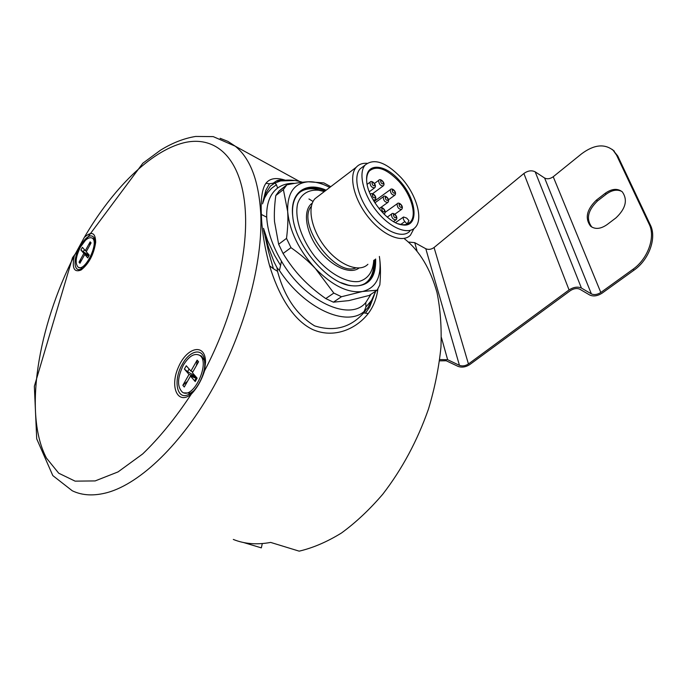 <?xml version="1.0" encoding="UTF-8"?>
<svg xmlns="http://www.w3.org/2000/svg" width="687" height="687" viewBox="0 0 687 687"><rect width="100%" height="100%" fill="white"/><g stroke="black" fill="none" stroke-linecap="round" stroke-linejoin="round"><path stroke-width="1.03" d="M263.516 228.342L267.681 240.768L274.62 255.427L280.597 265.44L281.438 261.18C272.37 245.74 267.458 231.072 266.711 217.204L261.361 214.447C261.816 230.291 264.564 247.423 269.613 265.826L273.435 268.746L268.497 251.494L263.782 230.506M262.752 202.373L265.792 190.411L269.441 183.79L273.168 183.189L276.268 181.067L283.585 180.406M285.157 180.157C276.183 177.28 269.776 178.328 265.929 183.3L269.441 183.79M265.929 183.3C262.116 188.702 260.596 199.084 261.361 214.447M262.494 203.876L264.572 197.976L267.561 192.858L271.399 188.461L276.432 184.717L274.98 183.025L270.438 186.04L266.144 192.815L262.906 201.729M272.876 183.987L273.168 183.189M266.711 217.204C266.324 203.592 269.965 193.88 277.617 188.058L276.432 184.717M264.151 232.086L268.583 247.603L274.053 261.962L276.998 267.715L279.411 270.463L280.597 265.44M374.389 294.723L369.683 307.046L365.415 313.169L368.249 313.521C373.479 306.574 376.691 298.39 377.884 288.978M375.437 291.786L371.573 300.331L365.913 307.012L364.162 311.46L367.923 307.724L372.44 299.017M365.475 310.601L363.689 312.903C350.533 327.673 334.174 331.993 314.62 325.878C296.793 315.041 284.427 296.861 277.531 271.331L273.435 268.746M365.415 313.169L363.689 312.903M370.989 294.251L365.793 302.546L365.913 307.012M183.352 365.158C188.856 356.261 194.181 352.938 199.333 355.17C211.184 361.31 193.511 400.1 182.441 392.225C176.963 386.798 177.272 377.773 183.352 365.158M191.939 392.38L190.582 393.076L184.168 392.878M199.659 355.299L201.411 356.012L204.571 360.641M196.705 365.072L197.126 360.125L198.595 361.748L192.377 372.715L197.135 378.142L195.211 381.543L190.471 376.081L184.271 387.013L182.845 385.321L189.028 374.424L184.391 369.091L186.28 365.767L190.926 371.066L197.126 360.125M195.211 381.543L195.022 380.143L196.542 377.464M190.471 376.081L196.078 378.288M182.845 385.321L186.641 381.955L186.941 382.307M186.641 381.955L187.268 381.723M189.028 374.424L196.43 377.335M189.105 368.979L187.603 371.633L184.391 369.091M192.875 371.839L190.926 371.066M195.847 376.674L187.603 371.633M196.594 365.286L196.405 364.728M80.379 247.208C84.793 239.72 88.726 236.672 92.161 238.054C99.675 242.03 84.939 272.559 78.112 267.166C74.926 263.559 75.682 256.904 80.379 247.208M82.758 268.11L80.233 269.364L82.569 268.205L78.928 267.518M93.097 238.475L95.132 240.295M90.152 241.841L91.088 242.872L86.244 251.717L89.258 255.152L87.756 257.883L84.759 254.439L79.932 263.258L79.031 262.194L83.848 253.383L80.903 249.999L82.38 247.303L85.325 250.669L90.152 241.841L89.731 245.336M87.756 257.883L89.155 255.032M84.759 254.439L88.571 256.105M79.031 262.194L81.847 259.763M83.848 253.383L88.855 255.581M84.441 249.656L83.273 251.803L80.903 249.999M86.528 251.202L85.325 250.669M89.027 255.281L83.273 251.803M377.12 290.197L369.159 295.462L348.85 300.614L333.393 302.177L341.473 296.732L362.504 291.503L377.12 290.197L379.834 284.907C380.692 275.118 380.658 266.504 379.739 259.051L379.379 256.431M330.756 186.675L323.86 182.914L308.386 181.78C302.572 182.055 295.384 183.077 286.831 184.837L279.257 190.814L275.796 195.555L283.396 189.569L287.664 211.493C288.188 219.187 287.81 228.153 286.513 238.38L278.647 244.263L274.508 221.6C274.061 213.932 274.491 205.25 275.796 195.555M301.756 278.132C295.024 271.064 288.798 262.846 283.078 253.486L290.987 247.655C300.477 254.345 308.6 261.292 315.359 268.497L333.822 293.083L325.75 298.579C316.458 292.044 308.454 285.225 301.756 278.132M325.75 298.579L333.393 302.177M278.647 244.263L283.078 253.486M329.751 187.439C322.083 183.412 314.964 181.523 308.386 181.78C294.139 183.051 287.226 192.953 287.664 211.493C289.588 231.081 298.819 250.085 315.359 268.497C332.448 285.732 348.163 293.409 362.504 291.503C375.806 288.119 381.551 277.299 379.739 259.051L379.361 256.44M341.473 296.732L333.822 293.083M290.987 247.655L286.513 238.38M283.396 189.569L286.831 184.837M374.707 259.626C375.248 268.978 373.118 276.097 368.326 280.966C363.449 285.612 356.742 287.003 348.197 285.122L340.649 282.555M292.705 216.036C291.872 206.418 293.65 199.067 298.038 193.992C304.478 187.311 313.555 186.271 325.252 190.866M375.634 258.99C376.27 279.36 367.347 288.162 348.859 285.414C325.114 280.871 295.006 243.971 292.722 216.199C289.742 192.3 305.913 181.153 326.145 190.187M324.341 191.561L318.699 190.239C308.506 189.346 300.846 194.069 297.634 203.67C294.422 217.487 301.112 238.629 314.586 256.199C328.549 273.271 346.42 283.224 359.043 281.472C368.103 278.888 373.007 271.82 373.762 260.279L373.797 261.73C374.02 270.395 371.865 277.016 367.339 281.593L365.055 283.456M299.532 192.489C303.748 189.346 308.987 188.204 315.247 189.062L323.912 191.424M406.678 218.088L408.911 220.553L407.099 224.048L404.849 221.575C403.312 219.651 402.883 218.123 403.552 216.98L406.678 218.088M366.652 180.028C365.544 162.398 384.626 163.386 399.413 180.509C416.992 199.11 419.577 227.826 402.488 224.898C388.043 223.885 366.583 197.109 366.652 180.028C366.652 176.104 367.579 173.064 369.434 170.934C376.665 165.189 386.429 168.616 398.718 181.205C411.307 194.816 417.275 215.349 410.233 222.107C408.164 224.22 405.321 225.061 401.706 224.623L398.031 223.739M401.053 177.598C416.416 194.232 423.733 219.333 415.077 227.595C407.923 235.306 390.044 228.007 376.656 211.175C363.174 194.455 358.021 172.875 365.183 165.026C374.063 157.958 386.017 162.149 401.053 177.598M409.838 231.193C402.642 238.93 384.754 231.708 371.409 214.954C357.961 198.303 352.886 176.757 360.1 168.882L363.406 166.374M413.952 228.599L410.474 235.152C402.616 243.559 383.123 235.744 368.558 217.478C353.899 199.333 348.395 175.855 356.244 167.259C358.897 164.305 362.513 162.991 367.107 163.317M367.906 264.28C359.636 272.876 340.091 265.74 325.904 248.119C311.606 230.609 306.754 207.5 314.998 198.68L318.751 195.821M404.755 239.067L405.158 239.359C419.757 251.107 430.388 268.875 437.035 292.662C440.41 309.339 441.715 327.519 440.942 347.193C438.924 367.442 434.785 388.043 428.499 408.988C417.378 440.711 402.135 469.118 382.771 494.219C369.572 509.617 355.814 522.549 341.482 533C327.089 541.871 312.989 547.925 299.171 551.154L270.669 542.421C256.921 544.954 244.469 543.967 233.314 539.441M74.342 255.676L84.338 237.35C112.694 188.831 150.144 151.355 183.541 142.853C216.68 134.609 243.559 159.59 245.525 215.332C247.131 258.673 231.759 319.094 204.537 370.825C201.6 380.177 197.186 387.94 191.295 394.123C175.76 417.748 159.564 437.679 142.698 453.927L118.061 471.9L95.15 480.926L75.098 481.14L58.713 473.206L46.484 458.126C23.186 414.038 38.043 326.668 74.342 255.676C71.74 268.007 73.998 272.773 81.118 269.991C88.975 263.688 93.827 254.448 95.673 242.288C95.45 232.584 91.672 230.935 84.338 237.35M277.531 271.331L276.998 267.715M269.613 265.826C277.651 292.379 291.649 319.635 312.894 329.631C334.226 338.88 356.373 328.884 368.249 313.521M313.057 201.489L308.952 198.964M262.279 543.58L261.343 547.874L243.559 542.524M553.224 176.748L600.816 292.482L632.856 269.364L634.067 270.128C649.035 259.78 656.927 237.839 650.383 225.053L617.716 155.94L613.182 150.333C604.5 143.471 593.98 144.614 581.64 153.785L553.224 176.748C550.124 178.912 547.256 179.333 544.611 178.019L535.182 171.836C531.678 170.093 527.917 170.642 523.889 173.493L434.064 247.509C431.273 249.475 428.516 249.888 425.803 248.737L414.733 242.657L408.525 242.047M441.406 337.532L447.649 359.713L459.448 365.347L425.803 248.737M634.067 270.128L602.035 293.203C597.527 296.037 593.448 296.655 589.798 295.058L579.828 289.227C576.96 287.973 573.791 288.454 570.33 290.661L469.736 364.591C465.709 367.141 461.819 367.743 458.049 366.386L446.241 360.761L439.568 360.855M600.816 292.482C597.338 294.663 594.195 295.135 591.387 293.907L544.611 178.019M535.182 171.836L581.425 288.059L591.387 293.907M581.425 288.059C577.698 286.427 573.576 287.054 569.059 289.931L523.889 173.493M434.064 247.509L468.448 363.973L569.059 289.931M468.448 363.973C465.348 365.939 462.351 366.394 459.448 365.347M447.649 359.713L439.732 359.576M650.383 225.053L649.189 224.245C655.733 237.032 647.824 258.999 632.856 269.364M649.189 224.245L616.557 155.107L617.716 155.94M613.182 150.333L616.557 155.107M607.068 224.615C600.601 229.072 595.088 229.578 590.528 226.135C584.74 218.226 586.681 209.561 596.35 200.157L605.067 193.399C611.774 188.633 617.527 188.126 622.319 191.871C627.875 199.891 625.78 208.547 616.016 217.839L607.068 224.615M614.341 151.166L612.005 149.302M621.838 191.458C617.141 189.131 611.937 190.041 606.243 194.189L597.527 200.939C587.857 210.334 585.925 218.99 591.713 226.899L592.185 227.285M381.74 208.633C383.458 208.367 384.437 209.441 384.66 211.836C382.934 212.111 381.955 211.038 381.74 208.633M380.203 207.878L379.525 209.226M383.99 214.129L384.437 213.855C387.167 210.772 381.474 205.722 379.868 208.109L379.087 208.676M392.243 190.076C393.9 189.852 394.845 190.9 395.077 193.21C393.419 193.433 392.475 192.386 392.243 190.076M390.285 189.767C390.499 193.373 392.028 195.177 394.862 195.177C397.481 192.317 392.011 187.216 390.414 189.586L390.285 189.767M390.714 189.372L374.046 201.48M399.061 204.245C400.71 203.996 401.655 205.035 401.904 207.38C400.255 207.629 399.31 206.589 399.061 204.245M397.086 203.927C397.309 207.551 398.829 209.363 401.663 209.363C404.308 206.435 398.829 201.377 397.241 203.721L397.086 203.927M397.55 203.507L385.201 212.309M371.968 182.605C373.694 182.399 374.664 183.463 374.87 185.799C373.135 186.014 372.174 184.949 371.968 182.605M369.975 182.295C370.164 185.997 371.736 187.817 374.69 187.783C377.498 185.086 371.538 179.573 370.087 182.141L369.975 182.295M370.413 181.909L367.141 184.331M393.436 214.576C395.119 214.301 396.081 215.357 396.322 217.745C394.639 218.028 393.668 216.972 393.436 214.576M391.435 214.25C391.633 217.951 393.179 219.788 396.073 219.763C398.949 217.118 393.127 211.527 391.59 214.035L391.435 214.25M391.916 213.812L387.253 217.109M372.371 194.687C374.114 194.447 375.093 195.52 375.3 197.899C373.556 198.139 372.577 197.066 372.371 194.687M370.825 193.957L370.345 194.395M373.093 199.848L375.102 199.9C377.807 196.791 372.053 191.776 370.491 194.198L370.31 194.327M385.227 197.203C386.918 196.971 387.88 198.028 388.103 200.381C386.412 200.621 385.45 199.565 385.227 197.203M383.234 196.894C383.432 200.57 384.986 202.399 387.889 202.373C390.568 199.393 384.952 194.318 383.372 196.705L383.234 196.894M383.69 196.482L374.904 202.854M380.615 180.733C382.307 180.535 383.26 181.591 383.475 183.893C381.783 184.099 380.83 183.043 380.615 180.733M378.649 180.432C378.855 184.073 380.4 185.876 383.286 185.868C386.042 183.214 380.22 177.753 378.76 180.277L378.649 180.432M379.078 180.054L374.467 183.455M400.71 224.46L404.849 221.575M355.84 267.939C334.852 277.127 296.063 223.335 311.383 206.203M359.052 268.033C349.984 275.058 330.61 266.17 317.926 248.436C305.114 230.806 302.761 209.526 312.31 203.112M299.532 181.437L235.203 146.168L213.228 136.619L195.649 136.447C183.901 138.353 172.145 142.973 160.363 150.298L142.853 163.205L72.521 257.677L34.35 386.283L36.712 438.847L52.813 475.593L72.281 490.784C82.32 495.61 94.085 496.177 107.584 492.502C140.526 483.313 182.038 443.647 213.511 387.047C244.941 330.447 262.855 262.563 260.777 214.146C258.905 181.025 250.377 158.362 235.203 146.168L227.972 141.41L220.132 138.302M94.883 239.016L95.184 243.129C94.849 252.567 86.236 268.162 80.233 269.364C73.492 271.623 73.354 257.857 79.786 246.53C86.665 235.589 91.697 233.082 94.883 239.016L94.9 239.093M204.537 370.825L205.542 362.307C205.636 342.942 187.276 346.609 178.611 366.729C169.371 386.523 177.555 405.639 191.295 394.123M193.305 391.161L188.178 394.699C176.568 400.281 173.055 379.696 182.424 364.093C189.698 350.61 202.141 347.545 204.331 359.267L204.786 363.792M279.411 270.463C304.298 308.497 346.351 327.338 364.162 311.46M365.793 302.546C350.018 322.074 304.796 301.602 281.438 261.18M294.749 180.526L280.622 180.921L274.98 183.025M277.617 188.058C282.348 184.631 288.042 183.06 294.714 183.36M414.733 242.657L416.957 250.583M596.35 200.157L597.527 200.939M605.067 193.399L606.243 194.189M263.714 229.063L264.409 233.657M374.209 295.161L372.74 298.287M375.686 291.151L374.819 293.615M199.333 355.17L201.411 356.012M92.161 238.054L93.921 238.844M286.213 185.524L278.63 191.501M348.197 285.122L348.859 285.414M388.524 199.745L394.578 195.383M394.793 214.224L401.371 209.569M369.271 191.776L374.389 188.006M393.505 221.566L395.772 219.977M373.711 200.913L374.793 200.132M380.306 207.826L387.588 202.588M372.534 193.751L383.002 186.074M395.489 222.631L403.552 216.98M410.233 222.107L407.554 223.962M401.706 224.623L402.488 224.898M365.183 165.026L360.1 168.882M356.244 167.259L314.998 198.68M318.699 190.239L315.247 189.062M204.365 359.438L204.76 363.483C205.319 374.99 195.658 392.423 188.178 394.699L190.582 393.076M283.568 180.346C280.743 179.693 278.312 179.934 276.268 181.067L280.622 180.921C287.552 179.479 294.869 179.925 302.555 182.253M405.158 239.359L404.695 239.11M590.528 226.135L591.713 226.899"/></g></svg>
